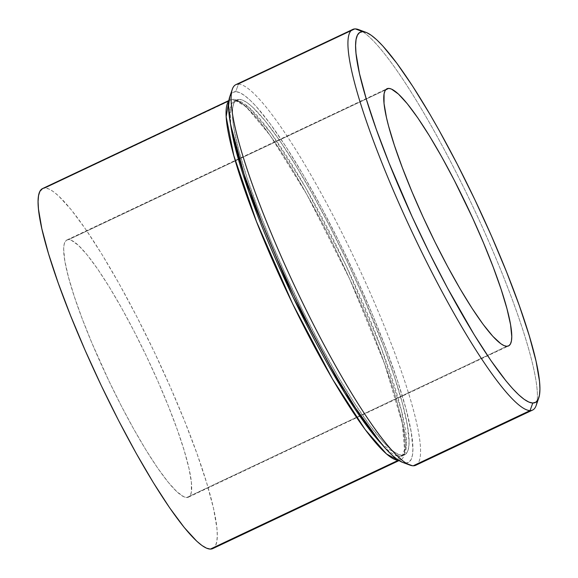 <?xml version="1.0" encoding="UTF-8"?>
<svg xmlns="http://www.w3.org/2000/svg" width="578" height="578" viewBox="0 0 578 578"><rect width="100%" height="100%" fill="white"/><g stroke="black" fill="none" stroke-linecap="round" stroke-linejoin="round"><path stroke-width="0.43" stroke-dasharray="2.89 2.17" d="M186.716 497.521A142.231 22.253 64.7 0 0 188.442 497.174A142.231 22.253 64.7 0 0 150.114 364.01A142.231 22.253 64.7 0 0 68.645 239.624L385.634 89.85L68.645 239.624L66.506 240.21L64.953 242.023L64.013 245.065L63.681 249.291L64.859 261.14L68.457 277.115L74.331 296.608L82.249 318.868L91.916 343.036L108.866 380.823L121.163 405.633L133.713 429.013L146.024 450.074L157.635 468.007L168.097 482.11L176.998 491.856L184.014 496.863L186.716 497.521L188.854 496.935L190.408 495.122L191.354 492.08L191.397 482.478L188.999 468.498L184.245 450.674L177.309 429.7L168.473 406.377L158.069 381.596L146.494 356.323L134.197 331.512L121.655 308.132L109.336 287.071L97.725 269.138L87.271 255.035L78.362 245.289L71.354 240.282L68.645 239.624A142.231 22.253 64.7 0 0 66.918 239.971A142.231 22.253 64.7 0 0 105.247 373.135A142.231 22.253 64.7 0 0 186.716 497.521L506.798 346.294L186.716 497.521M404.593 454.821L402.05 456.02A196.274 30.706 64.7 0 0 349.163 272.26A196.274 30.706 64.7 0 0 236.734 100.608L239.27 99.409A196.274 30.706 -115.3 0 1 351.706 271.06A196.274 30.706 -115.3 0 1 404.593 454.821A196.274 30.706 -115.3 0 1 402.216 455.305L405.164 454.496L407.302 451.989L408.61 447.798L409.065 441.96L407.439 425.61L402.476 403.56L394.369 376.661L383.438 345.947L362.681 295.329L346.706 260.447L329.735 226.215L312.423 193.941L295.43 164.882L279.405 140.136L264.97 120.672L252.68 107.226L247.492 102.927L243.006 100.312L239.27 99.409L236.323 100.211L234.184 102.718L232.876 106.916L232.421 112.746L232.811 120.166L234.054 129.096L239.01 151.147L247.117 178.046L258.048 208.759L271.393 242.11L286.63 276.819L303.183 311.542L320.407 344.958L337.646 375.772L354.235 402.801L369.53 425.018L382.961 441.556L388.806 447.488L393.994 451.779L398.48 454.395L402.216 455.305A196.274 30.706 -115.3 0 1 289.78 283.646A196.274 30.706 -115.3 0 1 236.893 99.886A196.274 30.706 -115.3 0 1 239.27 99.409L236.734 100.608A196.274 30.706 64.7 0 0 234.357 101.092L235.506 100.868C236.265 101.627 238.678 97.827 256.531 117.919C279.983 145.129 315.624 206.028 345.601 270.309C374.645 332.068 397.339 394.536 403.184 428.479C407.23 454.424 403.22 454.38 402.05 456.02A196.274 30.706 64.7 0 1 399.673 456.504L402.216 455.305L399.673 456.504L381.299 443.709A196.274 30.706 64.7 0 0 399.673 456.504A2.847 2.803 -89.1 0 0 398.235 460.088A2.847 2.803 90.9 0 1 399.673 456.504L402.05 456.02L406.493 444.699L401.537 411.016L381.473 348.671L346.2 265.945L305.415 187.243L271.277 133.431L248.894 107.291L236.734 100.608A2.847 2.803 90.9 0 1 233.013 99.228L245.953 106.547L270.114 135.389L306.911 194.576L349.755 279.167L384.673 364.017L402.382 423.688L404.766 452.856L398.531 460.283A199.121 31.147 -115.3 0 0 400.727 459.792L399.03 460.594M415.748 465.283A210.5 32.932 64.7 0 0 359.025 268.206A210.5 32.932 64.7 0 0 238.447 84.113L355.304 28.9L238.447 84.113L235.73 91.671A204.807 32.043 64.7 0 0 229.769 96.678M406.081 463.159L413.198 465.796L406.081 463.159M212.747 548.609A199.121 31.147 64.7 0 0 159.087 362.189A199.121 31.147 64.7 0 0 45.026 188.045L228.83 101.099A199.121 31.147 -115.3 0 1 230.6 99.719A199.121 31.147 -115.3 0 1 233.013 99.228L45.026 188.045A199.121 31.147 64.7 0 0 42.62 188.536M236.893 99.886L234.357 101.092A196.274 30.706 64.7 0 0 230.687 124.935L230.427 107.645L234.357 101.092L236.734 100.608A2.847 2.803 -89.1 0 1 233.013 99.228A199.121 31.147 -115.3 0 1 347.075 273.372A199.121 31.147 -115.3 0 1 400.727 459.792M229.784 96.627L232.652 92.509L235.73 91.671L238.447 84.113A210.5 32.932 64.7 0 0 235.903 84.626M362.42 31.537A210.5 32.932 -115.3 0 1 472.284 205.32A210.5 32.932 -115.3 0 1 537.128 401.031M405.893 463.043A204.807 32.043 64.7 0 0 356.178 277.556A204.807 32.043 64.7 0 0 235.73 91.671L239.632 92.617L244.306 95.348L249.725 99.828L255.823 106.02L269.832 123.273L285.799 146.451L303.11 174.657L321.093 206.816L339.069 241.676L356.337 277.917L372.239 314.129L386.162 348.931L397.57 380.981L406.031 409.051L411.204 432.055L412.909 449.12L412.432 455.204L411.066 459.582L408.834 462.198L405.756 463.043L402.577 462.378M42.035 188.861L45.026 188.045L48.819 188.97L53.371 191.621L58.631 195.978L71.101 209.619L85.746 229.365L101.995 254.465L119.241 283.95L136.805 316.686L154.023 351.417L170.221 386.812L184.794 421.499L197.163 454.156L206.866 483.519L213.528 508.467L216.887 528.039L217.285 535.568L216.822 541.485L215.5 545.74L212.769 548.601M238.447 84.113A210.5 32.932 -115.3 0 1 355.6 260.888A210.5 32.932 -115.3 0 1 417.771 463.643M536.182 405.438A210.5 32.932 64.7 0 0 472.45 205.674A210.5 32.932 64.7 0 0 358.606 29.594M188.442 497.174L508.517 345.94M230.6 99.719L228.902 100.521M66.918 239.971L387 88.745"/><path stroke-width="0.87" d="M388.719 88.398A142.231 22.253 -115.3 0 1 470.196 212.783A142.231 22.253 -115.3 0 1 508.517 345.94A142.231 22.253 -115.3 0 1 506.798 346.294L504.088 345.63L500.837 343.737L492.839 336.324L483.114 324.345L472.024 308.247L460.001 288.66L447.517 266.328L435.032 242.117L423.038 216.952L411.998 191.802L402.331 167.634L394.406 145.381L388.532 125.888L386.444 117.421L384.038 103.44L384.088 93.831L385.035 90.797L386.581 88.976L388.719 88.398L391.429 89.055L398.437 94.062L407.345 103.802L417.807 117.912L429.411 135.837L441.729 156.898L454.279 180.285L472.479 217.733L483.519 242.883L493.186 267.05L501.112 289.303L506.985 308.796L510.576 324.778L511.761 336.627L511.429 340.854L510.482 343.888L508.936 345.709L506.798 346.294A142.231 22.253 -115.3 0 1 425.321 221.901A142.231 22.253 -115.3 0 1 387 88.745A142.231 22.253 -115.3 0 1 388.719 88.398L385.634 89.85L388.719 88.398M398.531 460.283L398.314 460.283A2.847 2.803 90.9 0 1 398.235 460.088A2.847 2.803 -89.1 0 0 398.314 460.283A199.121 31.147 -115.3 0 1 287.23 292.497A199.121 31.147 -115.3 0 1 228.83 101.099L226.171 116.713L233.794 155.554L256.459 221.54L292.685 303.912L332.516 379.096L365.144 429.533L386.53 453.983L398.314 460.283L210.334 549.1L398.314 460.283A199.121 31.147 -115.3 0 0 398.531 460.283M352.753 29.42L235.903 84.626A210.5 32.932 64.7 0 0 292.62 281.703A210.5 32.932 64.7 0 0 413.198 465.796L530.055 410.59L532.772 403.032A204.807 32.043 -115.3 0 1 412.165 216.786A204.807 32.043 -115.3 0 1 362.746 31.66L355.304 28.9A210.5 32.932 64.7 0 0 406.096 219.17A210.5 32.932 64.7 0 0 530.055 410.59A210.5 32.932 -115.3 0 1 409.477 226.497A210.5 32.932 -115.3 0 1 352.753 29.42A210.5 32.932 -115.3 0 1 355.304 28.9A210.5 32.932 -115.3 0 1 362.42 31.537M537.128 401.031A210.5 32.932 -115.3 0 1 532.605 410.069A210.5 32.932 -115.3 0 1 530.055 410.59L413.198 465.796A210.5 32.932 -115.3 0 1 409.896 465.102A210.5 32.932 -115.3 0 1 296.052 289.022A210.5 32.932 -115.3 0 1 232.32 89.258A210.5 32.932 -115.3 0 1 238.447 84.113M405.756 463.043L405.756 463.043A204.807 32.043 64.7 0 0 405.893 463.043L405.756 463.043A204.807 32.043 64.7 0 1 402.548 462.364A204.807 32.043 64.7 0 1 291.774 291.045A204.807 32.043 64.7 0 1 229.769 96.678L232.32 89.258M213.325 548.284L210.334 549.1L206.541 548.175L201.997 545.524L196.73 541.167L184.259 527.526L169.614 507.773L153.365 482.673L136.119 453.195L118.555 420.459L101.345 385.728L85.139 350.333L70.574 315.646L58.197 282.989L48.494 253.626L41.833 228.678L38.473 209.106L38.076 201.578L38.545 195.66L39.868 191.405L42.642 188.522A199.121 31.147 64.7 0 0 96.273 374.956A199.121 31.147 64.7 0 0 210.334 549.1A199.121 31.147 64.7 0 0 212.747 548.609L399.03 460.594M230.687 124.935A196.274 30.706 64.7 0 0 290.445 291.673A196.274 30.706 64.7 0 0 381.299 443.709L344.734 393.004L292.959 296.969L248.815 191.658L230.687 124.935M532.772 403.032L535.849 402.187L538.082 399.571L539.447 395.193L539.924 389.11L539.512 381.364L536.059 361.236L529.21 335.572L519.225 305.372L506.501 271.783L491.517 236.099L474.849 199.699L457.14 163.979L439.078 130.303L430.126 114.646L412.815 86.44L396.848 63.262L382.838 46.009L376.74 39.817L371.322 35.337L366.647 32.606L362.746 31.66L359.668 32.498L357.435 35.114L356.07 39.492L355.593 45.575L356.005 53.321L359.458 73.449L366.308 99.113L376.292 129.32L389.016 162.902L412.165 216.786L429.432 253.019L447.408 287.887L474.177 334.705L490.895 360.528L505.952 380.837L512.679 388.683L518.777 394.868L524.195 399.355L528.877 402.078L532.772 403.032L530.055 410.59A210.5 32.932 64.7 0 0 536.182 405.438L538.739 398.018A204.807 32.043 -115.3 0 1 532.772 403.032M417.771 463.643A210.5 32.932 -115.3 0 1 413.198 465.796A210.5 32.932 64.7 0 0 415.748 465.283L532.605 410.069M402.577 462.378L397.18 459.365L391.761 454.879L385.663 448.694L371.654 431.434L355.687 408.256L338.376 380.049L329.424 364.393L311.361 330.717L293.653 294.997L276.985 258.597L262 222.92L243.916 173.725L235.463 145.656L230.282 122.652L228.577 105.586L229.784 96.627M365.961 32.332L358.606 29.594A210.5 32.932 64.7 0 0 355.304 28.9L362.746 31.66A204.807 32.043 -115.3 0 1 365.961 32.332A204.807 32.043 -115.3 0 1 476.727 203.658A204.807 32.043 -115.3 0 1 538.739 398.018M409.896 465.102L402.548 462.364M228.902 100.521L42.62 188.536"/></g></svg>
